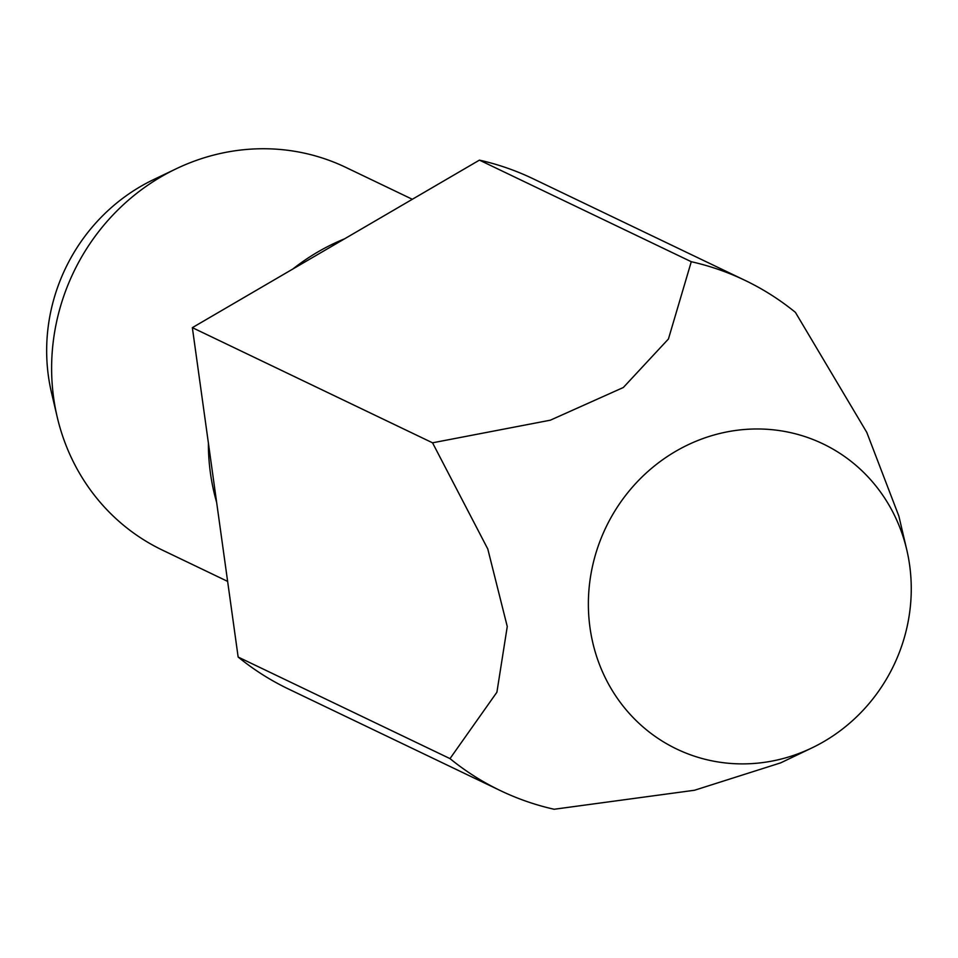 <?xml version="1.0" encoding="UTF-8"?>
<svg xmlns="http://www.w3.org/2000/svg" width="958" height="958" viewBox="0 0 958 958"><rect width="100%" height="100%" fill="white"/><g stroke="black" fill="none" stroke-linecap="round" stroke-linejoin="round"><path stroke-width="1.44" d="M412.335 199.288L345.826 167.399A212.197 200.15 115.6 0 0 176.284 168.74A212.197 200.15 115.6 0 0 74.077 271.198A212.197 200.15 115.6 0 0 57.217 417.053A212.197 200.15 115.6 0 0 162.333 550.072L227.633 581.386M208.389 443.003A212.197 200.15 115.6 0 0 216.64 502.375L192.354 327.648L479.431 160.13L691.281 261.714L668.433 338.988L623.335 387.499L550.335 420.191L432.537 442.812L487.79 548.994L507.261 626.532L496.903 692.227L449.997 758.616A282.933 266.863 115.6 0 0 500.375 790.601A282.933 266.863 115.6 0 0 554.119 809.259L694.514 790.254L780.662 762.867L811.845 747.947A169.219 159.603 115.6 0 0 893.347 666.241A169.219 159.603 115.6 0 0 906.795 549.928A169.219 159.603 115.6 0 0 769.118 429.435A169.219 159.603 115.6 0 0 606.282 526.625A169.219 159.603 115.6 0 0 631.118 715.434A169.219 159.603 115.6 0 0 811.845 747.947M176.284 168.74L153.508 179.637A181.876 171.542 115.6 0 0 65.91 267.462A181.876 171.542 115.6 0 0 51.457 392.469L57.217 417.053M192.354 327.648L432.537 442.812M344.641 238.793A212.197 200.15 115.6 0 0 292.885 268.982M906.795 549.928L898.867 516.123L866.786 432.393L795.403 312.356A282.933 266.863 115.6 0 0 745.025 280.371L533.175 178.787A282.933 266.863 115.6 0 0 479.431 160.13M745.025 280.371A282.933 266.863 115.6 0 0 691.281 261.714M449.997 758.616L238.147 657.044A282.933 266.863 115.6 0 0 288.526 689.03L500.375 790.601M238.147 657.044L216.64 502.375"/></g></svg>
